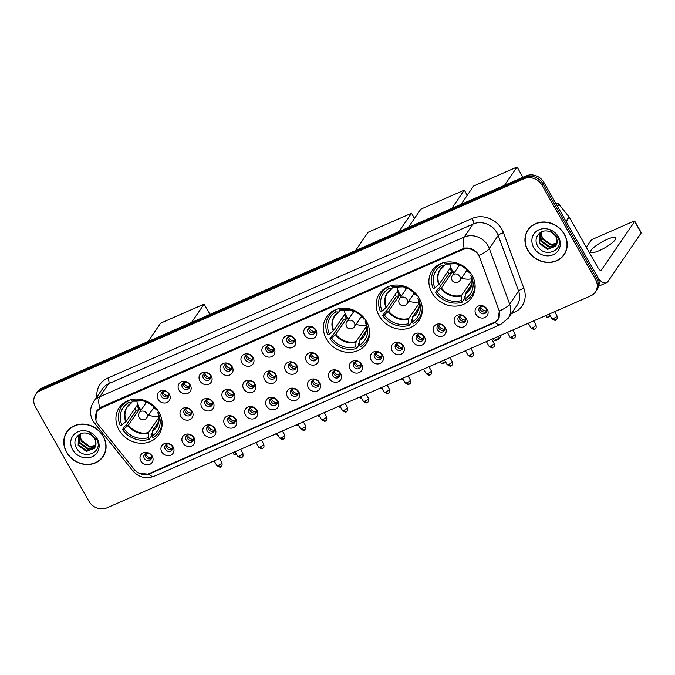<?xml version="1.0" encoding="UTF-8"?>
<svg xmlns="http://www.w3.org/2000/svg" width="675" height="675" viewBox="0 0 675 675"><rect width="100%" height="100%" fill="white"/><g stroke="black" fill="none" stroke-linecap="round" stroke-linejoin="round"><path stroke-width="1.01" d="M326.438 339.036A23.962 21.195 -145.6 0 0 366.255 343.786A23.962 21.195 -145.6 0 0 366.508 321.477A23.962 21.195 -145.6 0 0 326.7 316.727A23.962 21.195 -145.6 0 0 326.438 339.036M379.207 315.917A23.962 21.195 -145.6 0 0 419.023 320.667A23.962 21.195 -145.6 0 0 419.276 298.358A23.962 21.195 -145.6 0 0 379.468 293.608A23.962 21.195 -145.6 0 0 379.207 315.917M431.975 292.798A23.962 21.195 -145.6 0 0 471.791 297.548A23.962 21.195 -145.6 0 0 472.044 275.24A23.962 21.195 -145.6 0 0 432.236 270.489A23.962 21.195 -145.6 0 0 431.975 292.798M119.002 429.924A23.962 21.195 -145.6 0 0 158.811 434.675A23.962 21.195 -145.6 0 0 159.064 412.374A23.962 21.195 -145.6 0 0 119.256 407.624A23.962 21.195 -145.6 0 0 119.002 429.924M173.137 446.951A6.784 5.999 34.4 0 1 170.733 455.186A6.784 5.999 34.4 0 1 161.806 451.921A6.784 5.999 34.4 0 1 164.211 443.694A6.784 5.999 34.4 0 1 173.137 446.951M165.257 449.187A4.067 3.603 -145.6 0 0 172.024 449.997A4.067 3.603 -145.6 0 0 172.066 446.209A4.067 3.603 -145.6 0 0 165.307 445.399A4.067 3.603 -145.6 0 0 165.257 449.187M194.079 437.78A6.784 5.999 34.4 0 1 191.675 446.006A6.784 5.999 34.4 0 1 182.739 442.749A6.784 5.999 34.4 0 1 185.153 434.514A6.784 5.999 34.4 0 1 194.079 437.78M186.199 440.016A4.067 3.603 -145.6 0 0 192.957 440.817A4.067 3.603 -145.6 0 0 193.008 437.029A4.067 3.603 -145.6 0 0 186.241 436.227A4.067 3.603 -145.6 0 0 186.199 440.016M215.021 428.6A6.784 5.999 34.4 0 1 212.617 436.835A6.784 5.999 34.4 0 1 203.681 433.569A6.784 5.999 34.4 0 1 206.094 425.343A6.784 5.999 34.4 0 1 215.021 428.6M207.141 430.836A4.067 3.603 -145.6 0 0 213.899 431.646A4.067 3.603 -145.6 0 0 213.95 427.857A4.067 3.603 -145.6 0 0 207.183 427.047A4.067 3.603 -145.6 0 0 207.141 430.836M235.963 419.428A6.784 5.999 34.4 0 1 233.558 427.655A6.784 5.999 34.4 0 1 224.623 424.398A6.784 5.999 34.4 0 1 227.028 416.171A6.784 5.999 34.4 0 1 235.963 419.428M228.082 421.664A4.067 3.603 -145.6 0 0 234.841 422.466A4.067 3.603 -145.6 0 0 234.883 418.686A4.067 3.603 -145.6 0 0 228.125 417.876A4.067 3.603 -145.6 0 0 228.082 421.664M256.905 410.257A6.784 5.999 34.4 0 1 254.5 418.483A6.784 5.999 34.4 0 1 245.565 415.218A6.784 5.999 34.4 0 1 247.97 406.991A6.784 5.999 34.4 0 1 256.905 410.257M249.024 412.484A4.067 3.603 -145.6 0 0 255.783 413.294A4.067 3.603 -145.6 0 0 255.825 409.506A4.067 3.603 -145.6 0 0 249.067 408.704A4.067 3.603 -145.6 0 0 249.024 412.484M277.847 401.077A6.784 5.999 34.4 0 1 275.442 409.303A6.784 5.999 34.4 0 1 266.507 406.046A6.784 5.999 34.4 0 1 268.912 397.82A6.784 5.999 34.4 0 1 277.847 401.077M269.966 403.312A4.067 3.603 -145.6 0 0 276.725 404.123A4.067 3.603 -145.6 0 0 276.767 400.334A4.067 3.603 -145.6 0 0 270.008 399.524A4.067 3.603 -145.6 0 0 269.966 403.312M298.789 391.905A6.784 5.999 34.4 0 1 296.384 400.132A6.784 5.999 34.4 0 1 287.449 396.875A6.784 5.999 34.4 0 1 289.853 388.64A6.784 5.999 34.4 0 1 298.789 391.905M290.908 394.141A4.067 3.603 -145.6 0 0 297.667 394.942A4.067 3.603 -145.6 0 0 297.709 391.154A4.067 3.603 -145.6 0 0 290.95 390.352A4.067 3.603 -145.6 0 0 290.908 394.141M319.731 382.725A6.784 5.999 34.4 0 1 317.317 390.96A6.784 5.999 34.4 0 1 308.391 387.695A6.784 5.999 34.4 0 1 310.795 379.468A6.784 5.999 34.4 0 1 319.731 382.725M311.85 384.961A4.067 3.603 -145.6 0 0 318.608 385.771A4.067 3.603 -145.6 0 0 318.651 381.983A4.067 3.603 -145.6 0 0 311.892 381.173A4.067 3.603 -145.6 0 0 311.85 384.961M340.673 373.553A6.784 5.999 34.4 0 1 338.259 381.78A6.784 5.999 34.4 0 1 329.332 378.523A6.784 5.999 34.4 0 1 331.737 370.297A6.784 5.999 34.4 0 1 340.673 373.553M332.783 375.789A4.067 3.603 -145.6 0 0 339.55 376.591A4.067 3.603 -145.6 0 0 339.593 372.802A4.067 3.603 -145.6 0 0 332.834 372.001A4.067 3.603 -145.6 0 0 332.783 375.789M361.606 364.373A6.784 5.999 34.4 0 1 359.201 372.608A6.784 5.999 34.4 0 1 350.266 369.343A6.784 5.999 34.4 0 1 352.679 361.117A6.784 5.999 34.4 0 1 361.606 364.373M353.725 366.609A4.067 3.603 -145.6 0 0 360.492 367.419A4.067 3.603 -145.6 0 0 360.534 363.631A4.067 3.603 -145.6 0 0 353.776 362.821A4.067 3.603 -145.6 0 0 353.725 366.609M382.548 355.202A6.784 5.999 34.4 0 1 380.143 363.428A6.784 5.999 34.4 0 1 371.208 360.172A6.784 5.999 34.4 0 1 373.621 351.945A6.784 5.999 34.4 0 1 382.548 355.202M374.667 357.438A4.067 3.603 -145.6 0 0 381.426 358.248A4.067 3.603 -145.6 0 0 381.476 354.459A4.067 3.603 -145.6 0 0 374.709 353.649A4.067 3.603 -145.6 0 0 374.667 357.438M403.49 346.03A6.784 5.999 34.4 0 1 401.085 354.257A6.784 5.999 34.4 0 1 392.15 351A6.784 5.999 34.4 0 1 394.554 342.765A6.784 5.999 34.4 0 1 403.49 346.03M395.609 348.258A4.067 3.603 -145.6 0 0 402.368 349.068A4.067 3.603 -145.6 0 0 402.418 345.279A4.067 3.603 -145.6 0 0 395.651 344.478A4.067 3.603 -145.6 0 0 395.609 348.258M424.432 336.85A6.784 5.999 34.4 0 1 422.027 345.077A6.784 5.999 34.4 0 1 413.092 341.82A6.784 5.999 34.4 0 1 415.496 333.593A6.784 5.999 34.4 0 1 424.432 336.85M416.551 339.086A4.067 3.603 -145.6 0 0 423.309 339.896A4.067 3.603 -145.6 0 0 423.352 336.108A4.067 3.603 -145.6 0 0 416.593 335.298A4.067 3.603 -145.6 0 0 416.551 339.086M445.373 327.679A6.784 5.999 34.4 0 1 442.969 335.905A6.784 5.999 34.4 0 1 434.033 332.648A6.784 5.999 34.4 0 1 436.438 324.413A6.784 5.999 34.4 0 1 445.373 327.679M437.493 329.915A4.067 3.603 -145.6 0 0 444.251 330.716A4.067 3.603 -145.6 0 0 444.293 326.928A4.067 3.603 -145.6 0 0 437.535 326.126A4.067 3.603 -145.6 0 0 437.493 329.915M466.315 318.499A6.784 5.999 34.4 0 1 463.911 326.734A6.784 5.999 34.4 0 1 454.975 323.468A6.784 5.999 34.4 0 1 457.38 315.242A6.784 5.999 34.4 0 1 466.315 318.499M458.435 320.735A4.067 3.603 -145.6 0 0 465.193 321.545A4.067 3.603 -145.6 0 0 465.235 317.756A4.067 3.603 -145.6 0 0 458.477 316.946A4.067 3.603 -145.6 0 0 458.435 320.735M487.257 309.327A6.784 5.999 34.4 0 1 484.852 317.554A6.784 5.999 34.4 0 1 475.917 314.297A6.784 5.999 34.4 0 1 478.322 306.07A6.784 5.999 34.4 0 1 487.257 309.327M479.377 311.563A4.067 3.603 -145.6 0 0 486.135 312.365A4.067 3.603 -145.6 0 0 486.177 308.576A4.067 3.603 -145.6 0 0 479.419 307.775A4.067 3.603 -145.6 0 0 479.377 311.563M152.204 456.131A6.784 5.999 34.4 0 1 149.791 464.358A6.784 5.999 34.4 0 1 140.864 461.101A6.784 5.999 34.4 0 1 143.269 452.866A6.784 5.999 34.4 0 1 152.204 456.131M144.323 458.367A4.067 3.603 -145.6 0 0 151.082 459.169A4.067 3.603 -145.6 0 0 151.124 455.38A4.067 3.603 -145.6 0 0 144.366 454.579A4.067 3.603 -145.6 0 0 144.323 458.367M192.198 411.438A6.784 5.999 34.4 0 1 189.793 419.664A6.784 5.999 34.4 0 1 180.858 416.407A6.784 5.999 34.4 0 1 183.262 408.181A6.784 5.999 34.4 0 1 192.198 411.438M184.317 413.674A4.067 3.603 -145.6 0 0 191.076 414.484A4.067 3.603 -145.6 0 0 191.118 410.695A4.067 3.603 -145.6 0 0 184.359 409.885A4.067 3.603 -145.6 0 0 184.317 413.674M213.14 402.266A6.784 5.999 34.4 0 1 210.727 410.493A6.784 5.999 34.4 0 1 201.8 407.236A6.784 5.999 34.4 0 1 204.204 399.001A6.784 5.999 34.4 0 1 213.14 402.266M205.259 404.494A4.067 3.603 -145.6 0 0 212.018 405.304A4.067 3.603 -145.6 0 0 212.06 401.515A4.067 3.603 -145.6 0 0 205.301 400.714A4.067 3.603 -145.6 0 0 205.259 404.494M234.082 393.086A6.784 5.999 34.4 0 1 231.668 401.321A6.784 5.999 34.4 0 1 222.742 398.056A6.784 5.999 34.4 0 1 225.146 389.829A6.784 5.999 34.4 0 1 234.082 393.086M226.192 395.322A4.067 3.603 -145.6 0 0 232.959 396.132A4.067 3.603 -145.6 0 0 233.002 392.344A4.067 3.603 -145.6 0 0 226.243 391.534A4.067 3.603 -145.6 0 0 226.192 395.322M255.015 383.915A6.784 5.999 34.4 0 1 252.61 392.141A6.784 5.999 34.4 0 1 243.675 388.884A6.784 5.999 34.4 0 1 246.088 380.649A6.784 5.999 34.4 0 1 255.015 383.915M247.134 386.151A4.067 3.603 -145.6 0 0 253.901 386.952A4.067 3.603 -145.6 0 0 253.943 383.164A4.067 3.603 -145.6 0 0 247.177 382.362A4.067 3.603 -145.6 0 0 247.134 386.151M275.957 374.735A6.784 5.999 34.4 0 1 273.552 382.97A6.784 5.999 34.4 0 1 264.617 379.704A6.784 5.999 34.4 0 1 267.03 371.478A6.784 5.999 34.4 0 1 275.957 374.735M268.076 376.971A4.067 3.603 -145.6 0 0 274.835 377.781A4.067 3.603 -145.6 0 0 274.885 373.992A4.067 3.603 -145.6 0 0 268.118 373.182A4.067 3.603 -145.6 0 0 268.076 376.971M296.899 365.563A6.784 5.999 34.4 0 1 294.494 373.79A6.784 5.999 34.4 0 1 285.559 370.533A6.784 5.999 34.4 0 1 287.963 362.306A6.784 5.999 34.4 0 1 296.899 365.563M289.018 367.799A4.067 3.603 -145.6 0 0 295.777 368.601A4.067 3.603 -145.6 0 0 295.819 364.812A4.067 3.603 -145.6 0 0 289.06 364.011A4.067 3.603 -145.6 0 0 289.018 367.799M317.841 356.392A6.784 5.999 34.4 0 1 315.436 364.618A6.784 5.999 34.4 0 1 306.501 361.353A6.784 5.999 34.4 0 1 308.905 353.126A6.784 5.999 34.4 0 1 317.841 356.392M309.96 358.619A4.067 3.603 -145.6 0 0 316.718 359.429A4.067 3.603 -145.6 0 0 316.761 355.641A4.067 3.603 -145.6 0 0 310.002 354.831A4.067 3.603 -145.6 0 0 309.96 358.619M169.366 394.276A6.784 5.999 34.4 0 1 166.961 402.502A6.784 5.999 34.4 0 1 158.026 399.246A6.784 5.999 34.4 0 1 160.431 391.011A6.784 5.999 34.4 0 1 169.366 394.276M161.485 396.512A4.067 3.603 -145.6 0 0 168.244 397.313A4.067 3.603 -145.6 0 0 168.294 393.525A4.067 3.603 -145.6 0 0 161.528 392.723A4.067 3.603 -145.6 0 0 161.485 396.512M190.308 385.096A6.784 5.999 34.4 0 1 187.903 393.331A6.784 5.999 34.4 0 1 178.968 390.066A6.784 5.999 34.4 0 1 181.373 381.839A6.784 5.999 34.4 0 1 190.308 385.096M182.427 387.332A4.067 3.603 -145.6 0 0 189.186 388.142A4.067 3.603 -145.6 0 0 189.228 384.353A4.067 3.603 -145.6 0 0 182.469 383.543A4.067 3.603 -145.6 0 0 182.427 387.332M211.25 375.924A6.784 5.999 34.4 0 1 208.845 384.151A6.784 5.999 34.4 0 1 199.91 380.894A6.784 5.999 34.4 0 1 202.314 372.659A6.784 5.999 34.4 0 1 211.25 375.924M203.369 378.16A4.067 3.603 -145.6 0 0 210.127 378.962A4.067 3.603 -145.6 0 0 210.17 375.173A4.067 3.603 -145.6 0 0 203.411 374.372A4.067 3.603 -145.6 0 0 203.369 378.16M232.192 366.744A6.784 5.999 34.4 0 1 229.787 374.979A6.784 5.999 34.4 0 1 220.852 371.714A6.784 5.999 34.4 0 1 223.256 363.488A6.784 5.999 34.4 0 1 232.192 366.744M224.311 368.98A4.067 3.603 -145.6 0 0 231.069 369.79A4.067 3.603 -145.6 0 0 231.112 366.002A4.067 3.603 -145.6 0 0 224.353 365.192A4.067 3.603 -145.6 0 0 224.311 368.98M253.133 357.573A6.784 5.999 34.4 0 1 250.729 365.799A6.784 5.999 34.4 0 1 241.793 362.543A6.784 5.999 34.4 0 1 244.198 354.316A6.784 5.999 34.4 0 1 253.133 357.573M245.253 359.809A4.067 3.603 -145.6 0 0 252.011 360.61A4.067 3.603 -145.6 0 0 252.053 356.83A4.067 3.603 -145.6 0 0 245.295 356.02A4.067 3.603 -145.6 0 0 245.253 359.809M274.075 348.401A6.784 5.999 34.4 0 1 271.662 356.628A6.784 5.999 34.4 0 1 262.735 353.363A6.784 5.999 34.4 0 1 265.14 345.136A6.784 5.999 34.4 0 1 274.075 348.401M266.195 350.629A4.067 3.603 -145.6 0 0 272.953 351.439A4.067 3.603 -145.6 0 0 272.995 347.65A4.067 3.603 -145.6 0 0 266.237 346.84A4.067 3.603 -145.6 0 0 266.195 350.629M295.017 339.221A6.784 5.999 34.4 0 1 292.604 347.448A6.784 5.999 34.4 0 1 283.677 344.191A6.784 5.999 34.4 0 1 286.082 335.964A6.784 5.999 34.4 0 1 295.017 339.221M287.128 341.457A4.067 3.603 -145.6 0 0 293.895 342.267A4.067 3.603 -145.6 0 0 293.937 338.479A4.067 3.603 -145.6 0 0 287.179 337.669A4.067 3.603 -145.6 0 0 287.128 341.457M315.951 330.05A6.784 5.999 34.4 0 1 313.546 338.276A6.784 5.999 34.4 0 1 304.611 335.019A6.784 5.999 34.4 0 1 307.024 326.784A6.784 5.999 34.4 0 1 315.951 330.05M308.07 332.286A4.067 3.603 -145.6 0 0 314.837 333.087A4.067 3.603 -145.6 0 0 314.879 329.299A4.067 3.603 -145.6 0 0 308.121 328.497A4.067 3.603 -145.6 0 0 308.07 332.286M172.471 449.027A4.067 3.603 34.4 0 1 166.447 447.449A4.067 3.603 34.4 0 1 166.05 444.631M193.413 439.847A4.067 3.603 34.4 0 1 187.388 438.269A4.067 3.603 34.4 0 1 186.983 435.459M214.346 430.675A4.067 3.603 34.4 0 1 208.33 429.098A4.067 3.603 34.4 0 1 207.925 426.279M235.288 421.495A4.067 3.603 34.4 0 1 229.272 419.926A4.067 3.603 34.4 0 1 228.867 417.108M256.23 412.324A4.067 3.603 34.4 0 1 250.214 410.746A4.067 3.603 34.4 0 1 249.809 407.928M277.172 403.152A4.067 3.603 34.4 0 1 271.156 401.574A4.067 3.603 34.4 0 1 270.751 398.756M298.114 393.972A4.067 3.603 34.4 0 1 292.098 392.394A4.067 3.603 34.4 0 1 291.693 389.585M319.056 384.801A4.067 3.603 34.4 0 1 313.04 383.223A4.067 3.603 34.4 0 1 312.635 380.405M339.998 375.621A4.067 3.603 34.4 0 1 333.982 374.043A4.067 3.603 34.4 0 1 333.577 371.233M360.939 366.449A4.067 3.603 34.4 0 1 354.915 364.871A4.067 3.603 34.4 0 1 354.518 362.053M381.881 357.269A4.067 3.603 34.4 0 1 375.857 355.7A4.067 3.603 34.4 0 1 375.452 352.882M402.815 348.098A4.067 3.603 34.4 0 1 396.799 346.52A4.067 3.603 34.4 0 1 396.394 343.702M423.757 338.926A4.067 3.603 34.4 0 1 417.741 337.348A4.067 3.603 34.4 0 1 417.336 334.53M444.698 329.746A4.067 3.603 34.4 0 1 438.682 328.168A4.067 3.603 34.4 0 1 438.278 325.358M465.64 320.574A4.067 3.603 34.4 0 1 459.624 318.997A4.067 3.603 34.4 0 1 459.219 316.178M486.582 311.394A4.067 3.603 34.4 0 1 480.566 309.825A4.067 3.603 34.4 0 1 480.161 307.007M151.529 458.198A4.067 3.603 34.4 0 1 145.513 456.621A4.067 3.603 34.4 0 1 145.108 453.803M191.523 413.505A4.067 3.603 34.4 0 1 185.507 411.936A4.067 3.603 34.4 0 1 185.102 409.118M212.465 404.333A4.067 3.603 34.4 0 1 206.449 402.756A4.067 3.603 34.4 0 1 206.044 399.938M233.407 395.162A4.067 3.603 34.4 0 1 227.391 393.584A4.067 3.603 34.4 0 1 226.986 390.766M254.348 385.982A4.067 3.603 34.4 0 1 248.324 384.404A4.067 3.603 34.4 0 1 247.919 381.594M275.282 376.81A4.067 3.603 34.4 0 1 269.266 375.233A4.067 3.603 34.4 0 1 268.861 372.414M296.224 367.63A4.067 3.603 34.4 0 1 290.208 366.061A4.067 3.603 34.4 0 1 289.803 363.243M317.166 358.459A4.067 3.603 34.4 0 1 311.15 356.881A4.067 3.603 34.4 0 1 310.745 354.063M168.691 396.343A4.067 3.603 34.4 0 1 162.675 394.765A4.067 3.603 34.4 0 1 162.27 391.947M189.633 387.172A4.067 3.603 34.4 0 1 183.617 385.594A4.067 3.603 34.4 0 1 183.212 382.776M210.575 377.992A4.067 3.603 34.4 0 1 204.559 376.414A4.067 3.603 34.4 0 1 204.154 373.604M231.517 368.82A4.067 3.603 34.4 0 1 225.501 367.242A4.067 3.603 34.4 0 1 225.096 364.424M252.458 359.64A4.067 3.603 34.4 0 1 246.442 358.071A4.067 3.603 34.4 0 1 246.038 355.252M273.4 350.468A4.067 3.603 34.4 0 1 267.384 348.891A4.067 3.603 34.4 0 1 266.979 346.073M294.342 341.288A4.067 3.603 34.4 0 1 288.326 339.719A4.067 3.603 34.4 0 1 287.921 336.901M315.284 332.117A4.067 3.603 34.4 0 1 309.26 330.539A4.067 3.603 34.4 0 1 308.863 327.721M98.17 424.507A12.209 10.8 34.4 0 1 96.997 422.778A12.209 10.8 34.4 0 1 97.133 411.413A12.209 10.8 34.4 0 1 101.334 407.962L462.696 249.632A12.209 10.8 34.4 0 1 479.638 257.369L498.8 309.715A12.209 10.8 34.4 0 1 497.804 319.216A12.209 10.8 34.4 0 1 493.611 322.658L149.175 473.572A12.209 10.8 34.4 0 1 134.266 469.437L98.17 424.507M66.597 452.334A21.929 19.398 -145.6 0 0 103.03 456.68A21.929 19.398 -145.6 0 0 103.267 436.269A21.929 19.398 -145.6 0 0 66.833 431.916A21.929 19.398 -145.6 0 0 66.597 452.334M101.976 457.709A21.929 19.398 -145.6 0 0 103.486 455.971M527.757 250.282A21.929 19.398 -145.6 0 0 564.182 254.627A21.929 19.398 -145.6 0 0 564.418 234.217A21.929 19.398 -145.6 0 0 527.985 229.863A21.929 19.398 -145.6 0 0 527.757 250.282M563.127 255.656A21.929 19.398 -145.6 0 0 564.646 253.918M95.875 420.12L96.922 410.67L101.233 407.05L464.147 248.214C469.589 247.32 474.196 249.193 477.968 253.834L478.904 255.327A15.82 4.632 -20.1 0 0 489.299 248.527L509.676 304.163A18.082 15.998 34.4 0 1 508.199 318.237L517.126 305.184A18.082 15.998 -145.6 0 0 518.602 291.111L498.226 235.474A18.082 15.998 -145.6 0 0 496.943 232.706A18.082 15.998 -145.6 0 0 473.124 224.016L108.734 383.67A18.082 15.998 -145.6 0 0 102.516 388.783L93.589 401.827A18.082 15.998 34.4 0 1 99.807 396.723A15.82 6.463 66.3 0 0 99.765 407.869M96.609 412.265L97.554 409.843M595.384 292.039L597.282 289.254A13.559 11.998 -145.6 0 0 597.434 276.632L543.915 182.419L542.962 183.811A13.559 11.998 -145.6 0 0 525.091 177.289L41.259 389.281A13.559 11.998 -145.6 0 0 36.593 393.112A13.559 11.998 -145.6 0 1 41.259 389.281L525.091 177.289A13.559 11.998 -145.6 0 1 542.962 183.811L596.481 278.024L542.962 183.811L542.008 185.203A13.559 11.998 -145.6 0 0 524.138 178.681L40.306 390.673A13.559 11.998 -145.6 0 0 35.64 394.504A13.559 11.998 -145.6 0 0 35.497 407.126L89.016 501.339A13.559 11.998 -145.6 0 0 106.878 507.862L590.709 295.869A13.559 11.998 -145.6 0 0 595.384 292.039A13.559 11.998 -145.6 0 0 595.527 279.416L542.008 185.203M596.329 290.647A13.559 11.998 -145.6 0 0 596.481 278.024A13.559 11.998 -145.6 0 1 596.329 290.647M96.93 396.942A22.604 19.997 34.4 0 1 107.755 378.101L472.137 218.447A22.604 19.997 34.4 0 1 501.922 229.314A22.604 19.997 34.4 0 1 503.516 232.765L523.893 288.411A4.522 1.325 159.9 0 0 518.602 291.111L509.676 304.163A15.82 4.632 -20.1 0 1 499.331 310.947L498.074 319.672L493.965 322.988L149.926 473.723L148.694 474.196L139.303 473.327M528.483 229.179A21.929 19.398 -145.6 0 0 527.411 231.221M67.331 431.232A21.929 19.398 -145.6 0 0 66.26 433.274M543.915 182.419A13.559 11.998 -145.6 0 0 526.044 175.897L42.213 387.889A13.559 11.998 -145.6 0 0 37.547 391.719L35.64 394.504M68.842 429.494A21.701 19.195 -145.6 0 0 67.972 430.658L67.019 432.051A21.701 19.195 -145.6 0 0 66.791 452.25A21.701 19.195 -145.6 0 0 102.845 456.553A21.701 19.195 -145.6 0 0 103.072 436.345A21.701 19.195 -145.6 0 0 67.019 432.051M95.74 445.702L89.471 447.019L81.194 441.02L80.283 433.983M95.808 445.348L89.843 446.462L81.565 440.471L80.662 438.067A10.218 9.037 -145.6 0 1 80.477 433.89M95.293 447.027L87.953 449.229L79.675 443.23L79.372 434.514M95.428 446.707L88.332 448.673L80.055 442.682L79.574 434.354M95.825 445.247A10.218 9.037 -145.6 0 0 94.669 438.818A10.218 9.037 -145.6 0 0 88.003 433.569C79.481 430.473 71.871 439.653 76.132 447.289C82.595 461.32 104.017 452.528 96.795 439.526L89.404 432.616L95.538 438.843L95.825 445.247L94.643 448.2L86.442 451.44L78.165 445.441L78.435 435.712L79.456 434.422M94.829 447.922L86.822 450.883L78.545 444.892L78.73 435.282M72.613 449.693A14.74 13.036 -145.6 0 0 92.028 456.781A14.74 13.036 -145.6 0 0 97.259 438.902A14.74 13.036 -145.6 0 0 77.844 431.814A14.74 13.036 -145.6 0 0 72.613 449.693M102.845 456.553L103.798 455.161A21.701 19.195 -145.6 0 0 104.558 453.929M529.993 227.441A21.701 19.195 -145.6 0 0 529.124 228.606L528.179 229.998A21.701 19.195 -145.6 0 0 527.943 250.197A21.701 19.195 -145.6 0 0 563.996 254.5A21.701 19.195 -145.6 0 0 564.233 234.293A21.701 19.195 -145.6 0 0 528.179 229.998M556.892 243.65L550.623 244.966L542.346 238.975L541.434 231.93M556.968 243.295L551.002 244.409L542.725 238.418L541.814 236.014A10.218 9.037 -145.6 0 1 541.628 231.837M556.453 244.974L549.112 247.177L540.835 241.177L540.532 232.462M556.58 244.654L549.484 246.62L541.207 240.629L540.726 232.301M556.985 243.194A10.218 9.037 -145.6 0 0 555.82 236.765A10.218 9.037 -145.6 0 0 549.155 231.517C540.633 228.42 533.022 237.6 537.283 245.236C543.746 259.267 565.169 250.476 557.947 237.482L550.555 230.563L556.689 236.79L556.985 243.194L555.795 246.147L547.594 249.387L539.317 243.388L539.587 233.66L540.616 232.369M555.981 245.869L547.973 248.83L539.696 242.84L539.882 233.229M533.765 247.649A14.74 13.036 -145.6 0 0 553.179 254.728A14.74 13.036 -145.6 0 0 558.411 236.849A14.74 13.036 -145.6 0 0 538.996 229.762A14.74 13.036 -145.6 0 0 533.765 247.649M563.996 254.5L564.95 253.108A21.701 19.195 -145.6 0 0 565.717 251.876M161.671 428.068A22.604 19.997 -145.6 0 1 161.257 428.692L158.878 432.169A22.604 19.997 -145.6 0 1 152.938 437.636L152.018 436.016A20.706 18.318 -145.6 0 0 158.515 413.783L157.748 412.518L158.439 411.328M158.836 421.386L152.39 430.81L152.018 436.016M152.153 433.139L150.989 434.843L151.537 435.805L149.158 439.29A22.604 19.997 -145.6 0 1 122.504 429.562L124.099 428.861A20.706 18.318 -145.6 0 0 148.238 437.67L148.61 432.472L158.979 417.31M124.377 402.562A22.604 19.997 -145.6 0 0 123.947 403.169L121.568 406.645A22.604 19.997 -145.6 0 1 127.508 401.186L128.427 402.798A20.706 18.318 -145.6 0 0 121.93 425.031L126.259 421.276L137.059 405.489A17.719 15.677 -145.6 0 0 138.021 407.455A17.719 15.677 -145.6 0 0 139.236 409.312L128.427 425.107L124.099 428.861M122.504 429.562L124.883 426.085L125.837 425.663L136.072 410.695A21.473 18.993 34.4 0 1 134.89 408.831A21.473 18.993 34.4 0 1 134.831 408.738M158.878 432.169A22.604 19.997 -145.6 0 0 162.025 421.402M157.216 409.573L156.347 409.953A20.706 18.318 -145.6 0 0 141.396 400.579A20.706 18.318 -145.6 0 0 132.207 401.144L131.33 399.592M158.515 413.783L159.578 413.319M148.238 437.67L149.158 439.29M132.207 401.144L135.118 401.22A17.93 15.863 -145.6 0 1 142.121 400.714M152.238 431.359A17.93 15.863 -145.6 0 0 157.748 412.518L157.823 412.231M121.568 406.645A22.604 19.997 -145.6 0 0 120.327 425.731L121.93 425.031M127.508 401.186L127.837 400.705M132.739 401.161L131.338 402.874L128.427 402.798M131.693 402.688L131.338 402.874A17.93 15.863 -145.6 0 0 125.828 421.723M136.072 410.695L139.236 409.312M158.76 415.851A17.002 15.036 34.4 0 1 148.627 415.125M141.168 410.02A17.002 15.036 34.4 0 1 138.864 406.839A17.002 15.036 34.4 0 1 136.814 400.84M144.998 401.498A8.589 7.602 -145.6 0 0 145.699 403.397M153.166 408.502A8.589 7.602 -145.6 0 0 155.182 408.459M148.087 341.499L160.625 323.165L204.095 304.121L209.933 314.398M204.095 304.121L191.548 322.456M232.951 452.621L233.989 454.461L236.14 453.516M233.989 454.461L236.461 454.089M240.874 449.803L240.578 449.28M369.107 337.179A22.604 19.997 -145.6 0 1 368.702 337.795L366.323 341.28A22.604 19.997 -145.6 0 1 360.382 346.739L359.463 345.127A20.706 18.318 -145.6 0 0 365.96 322.895L365.192 321.629L365.884 320.439M366.28 330.497L359.834 339.922L359.463 345.127M359.598 342.25L358.433 343.955L358.982 344.917L356.602 348.401A22.604 19.997 -145.6 0 1 329.948 338.673L331.543 337.973A20.706 18.318 -145.6 0 0 355.683 346.781L356.054 341.575L366.424 326.422M331.822 311.673A22.604 19.997 -145.6 0 0 331.391 312.272L329.012 315.757A22.604 19.997 -145.6 0 1 334.952 310.289L335.872 311.909A20.706 18.318 -145.6 0 0 329.366 334.142L333.695 330.387L344.503 314.592A17.719 15.677 -145.6 0 0 345.465 316.567A17.719 15.677 -145.6 0 0 346.68 318.423L335.872 334.218L331.543 337.973M329.948 338.673L332.328 335.188L333.281 334.775L343.516 319.807A21.473 18.993 34.4 0 1 342.326 317.933A21.473 18.993 34.4 0 1 342.276 317.841M366.323 341.28A22.604 19.997 -145.6 0 0 369.47 330.514M364.66 318.676L363.791 319.064A20.706 18.318 -145.6 0 0 348.84 309.69A20.706 18.318 -145.6 0 0 339.652 310.255L338.774 308.703M365.96 322.895L367.023 322.431M355.683 346.781L356.602 348.401M339.652 310.255L342.562 310.331A17.93 15.863 -145.6 0 1 349.566 309.825M359.682 340.47A17.93 15.863 -145.6 0 0 365.192 321.629L365.268 321.334M329.012 315.757A22.604 19.997 -145.6 0 0 327.772 334.842L329.366 334.142M334.952 310.289L335.281 309.817M340.183 310.264L338.782 311.985L335.872 311.909M339.137 311.799L338.782 311.985A17.93 15.863 -145.6 0 0 333.273 330.834M343.516 319.807L346.68 318.423M366.204 324.962A17.002 15.036 34.4 0 1 356.071 324.236M348.604 319.132A17.002 15.036 34.4 0 1 346.309 315.951A17.002 15.036 34.4 0 1 344.258 309.952M352.443 310.601A8.589 7.602 -145.6 0 0 353.143 312.5M360.61 317.604A8.589 7.602 -145.6 0 0 362.627 317.571M355.523 250.611L368.069 232.276L411.539 213.232L414.492 218.43M411.539 213.232L398.993 231.567M440.387 361.733L441.433 363.563L445.542 361.766M441.433 363.563L442.859 363.656L445.871 362.332M421.875 314.052A22.604 19.997 -145.6 0 1 421.47 314.677L419.091 318.161A22.604 19.997 -145.6 0 1 413.151 323.62L412.231 322.009A20.706 18.318 -145.6 0 0 418.728 299.776L417.96 298.51L418.652 297.321M419.048 307.37L412.602 316.803L412.231 322.009M412.366 319.132L411.202 320.836L411.75 321.798L409.371 325.274A22.604 19.997 -145.6 0 1 382.717 315.554L384.311 314.854A20.706 18.318 -145.6 0 0 408.451 323.663L408.822 318.457L419.192 303.303M384.59 288.554A22.604 19.997 -145.6 0 0 384.159 289.153L381.78 292.638A22.604 19.997 -145.6 0 1 387.72 287.17L388.64 288.79A20.706 18.318 -145.6 0 0 382.134 311.023L386.463 307.268L397.271 291.473A17.719 15.677 -145.6 0 0 398.233 293.439A17.719 15.677 -145.6 0 0 399.448 295.304L388.64 311.099L384.311 314.854M382.717 315.554L385.096 312.069L386.049 311.656L396.284 296.688A21.473 18.993 34.4 0 1 395.094 294.815A21.473 18.993 34.4 0 1 395.044 294.722M419.091 318.161A22.604 19.997 -145.6 0 0 422.238 307.387M417.428 295.557L416.559 295.945A20.706 18.318 -145.6 0 0 401.608 286.571A20.706 18.318 -145.6 0 0 392.42 287.137L391.542 285.584M418.728 299.776L419.791 299.312M408.451 323.663L409.371 325.274M392.42 287.137L395.331 287.212A17.93 15.863 -145.6 0 1 402.334 286.706M412.45 317.351A17.93 15.863 -145.6 0 0 417.96 298.51L418.036 298.215M381.78 292.638A22.604 19.997 -145.6 0 0 380.54 311.723L382.134 311.023M387.72 287.17L388.049 286.698M392.951 287.145L391.551 288.866L388.64 288.79M391.905 288.681L391.551 288.866A17.93 15.863 -145.6 0 0 386.041 307.716M396.284 296.688L399.448 295.304M418.973 301.843A17.002 15.036 34.4 0 1 408.839 301.118M401.372 296.013A17.002 15.036 34.4 0 1 399.077 292.832A17.002 15.036 34.4 0 1 397.027 286.824M405.211 287.483A8.589 7.602 -145.6 0 0 405.911 289.381M413.378 294.486A8.589 7.602 -145.6 0 0 415.395 294.452M408.291 227.492L420.837 209.157L464.307 190.114L467.26 195.311M464.307 190.114L451.761 208.44M493.155 338.614L494.201 340.445L499.492 338.124L498.454 336.293M494.201 340.445L495.627 340.529L499.407 338.875L501.086 335.796L500.791 335.273M499.407 338.875L501.086 335.796M474.643 290.933A22.604 19.997 -145.6 0 1 474.238 291.558L471.859 295.043A22.604 19.997 -145.6 0 1 465.919 300.502L464.999 298.882A20.706 18.318 -145.6 0 0 471.496 276.649L470.728 275.383L471.42 274.193M471.817 284.251L465.37 293.684L464.999 298.882M465.134 296.013L463.97 297.717L464.518 298.679L462.139 302.155A22.604 19.997 -145.6 0 1 435.485 292.435L437.079 291.735A20.706 18.318 -145.6 0 0 461.219 300.544L461.59 295.338L471.96 280.176M437.358 265.427A22.604 19.997 -145.6 0 0 436.928 266.034L434.548 269.519A22.604 19.997 -145.6 0 1 440.488 264.052L441.408 265.672A20.706 18.318 -145.6 0 0 434.903 287.904L439.231 284.15L450.039 268.355A17.719 15.677 -145.6 0 0 451.001 270.321A17.719 15.677 -145.6 0 0 452.208 272.185L441.408 287.972L437.079 291.735M435.485 292.435L437.864 288.951L438.818 288.537L449.052 273.569A21.473 18.993 34.4 0 1 447.862 271.696A21.473 18.993 34.4 0 1 447.812 271.603M471.859 295.043A22.604 19.997 -145.6 0 0 475.006 284.268M470.197 272.438L469.319 272.827A20.706 18.318 -145.6 0 0 454.376 263.452A20.706 18.318 -145.6 0 0 445.188 264.018L444.31 262.465M471.496 276.649L472.559 276.185M461.219 300.544L462.139 302.155M445.188 264.018L448.099 264.094A17.93 15.863 -145.6 0 1 455.102 263.587M465.218 294.233A17.93 15.863 -145.6 0 0 470.728 275.383L470.804 275.096M434.548 269.519A22.604 19.997 -145.6 0 0 433.308 288.605L434.903 287.904M440.488 264.052L440.817 263.579M445.719 264.026L444.319 265.748L441.408 265.672M444.673 265.562L444.319 265.748A17.93 15.863 -145.6 0 0 438.809 284.588M449.052 273.569L452.208 272.185M471.741 278.724A17.002 15.036 34.4 0 1 461.607 277.999M454.14 272.894A17.002 15.036 34.4 0 1 451.845 269.713A17.002 15.036 34.4 0 1 449.795 263.706M457.979 264.364A8.589 7.602 -145.6 0 0 458.679 266.262M466.147 271.367A8.589 7.602 -145.6 0 0 468.163 271.333M461.059 204.373L473.605 186.038L517.075 166.987L522.914 177.272M517.075 166.987L504.529 185.321M545.923 315.495L546.969 317.326L550.252 315.892M546.969 317.326L550.572 316.457M162.818 391.627A4.97 4.396 -145.6 0 0 163.35 393.01A4.97 4.396 -145.6 0 0 168.674 395.736L168.809 395.542M183.752 382.447A4.97 4.396 -145.6 0 0 184.292 383.839A4.97 4.396 -145.6 0 0 189.616 386.564L189.751 386.362M204.694 373.275A4.97 4.396 -145.6 0 0 205.234 374.659A4.97 4.396 -145.6 0 0 210.558 377.392L210.693 377.19M225.636 364.095A4.97 4.396 -145.6 0 0 226.176 365.487A4.97 4.396 -145.6 0 0 231.5 368.212L231.635 368.01M246.578 354.923A4.97 4.396 -145.6 0 0 247.109 356.307A4.97 4.396 -145.6 0 0 252.442 359.041L252.577 358.838M267.519 345.752A4.97 4.396 -145.6 0 0 268.051 347.136A4.97 4.396 -145.6 0 0 273.383 349.861L273.518 349.667M288.461 336.572A4.97 4.396 -145.6 0 0 288.993 337.956A4.97 4.396 -145.6 0 0 294.325 340.689L294.46 340.487M309.403 327.4A4.97 4.396 -145.6 0 0 309.935 328.784A4.97 4.396 -145.6 0 0 315.259 331.509L315.402 331.315M185.642 408.788A4.97 4.396 -145.6 0 0 186.173 410.172A4.97 4.396 -145.6 0 0 191.506 412.906L191.641 412.703M206.584 399.617A4.97 4.396 -145.6 0 0 207.115 401.001A4.97 4.396 -145.6 0 0 212.448 403.726L212.583 403.532M227.526 390.437A4.97 4.396 -145.6 0 0 228.057 391.829A4.97 4.396 -145.6 0 0 233.381 394.554L233.525 394.352M248.468 381.265A4.97 4.396 -145.6 0 0 248.999 382.649A4.97 4.396 -145.6 0 0 254.323 385.374L254.467 385.18M269.409 372.085A4.97 4.396 -145.6 0 0 269.941 373.477A4.97 4.396 -145.6 0 0 275.265 376.203L275.4 376M290.343 362.914A4.97 4.396 -145.6 0 0 290.883 364.298A4.97 4.396 -145.6 0 0 296.207 367.031L296.342 366.829M311.285 353.742A4.97 4.396 -145.6 0 0 311.825 355.126A4.97 4.396 -145.6 0 0 317.149 357.851L317.284 357.657M145.648 453.482A4.97 4.396 -145.6 0 0 146.18 454.866A4.97 4.396 -145.6 0 0 151.512 457.591L151.647 457.397M606.985 239.439A14.47 3.257 -29.6 0 0 590.6 252.155A14.47 3.257 -29.6 0 0 599.366 250.577A14.47 3.257 -29.6 0 0 615.752 237.862A14.47 3.257 -29.6 0 0 606.985 239.439M598.388 278.691A18.082 7.383 66.3 0 0 606.521 282.732A18.082 7.383 66.3 0 0 607.964 281.492L641.174 232.934L634.652 221.442L601.433 270A4.522 1.848 -113.7 0 1 601.071 270.312A4.522 1.848 -113.7 0 1 598.067 267.907L569.227 217.139L566.173 221.611M634.652 221.442A2.261 0.506 -29.6 0 0 634.719 221.155L641.25 232.647A2.261 0.506 150.4 0 1 641.174 232.934M634.719 221.155A2.261 0.506 -29.6 0 0 633.352 221.4L593.283 238.958A2.261 0.506 -29.6 0 0 590.802 240.654L586.313 247.219M556.183 203.521A2.261 2 34.4 0 1 558.942 204.289L569.008 216.827A2.261 2 34.4 0 1 569.227 217.139M166.59 444.302A4.97 4.396 -145.6 0 0 167.122 445.694A4.97 4.396 -145.6 0 0 172.446 448.419L172.589 448.217M187.532 435.13A4.97 4.396 -145.6 0 0 188.063 436.514A4.97 4.396 -145.6 0 0 193.387 439.248L193.531 439.045M208.474 425.95A4.97 4.396 -145.6 0 0 209.005 427.343A4.97 4.396 -145.6 0 0 214.329 430.068L214.464 429.865M229.407 416.779A4.97 4.396 -145.6 0 0 229.947 418.163A4.97 4.396 -145.6 0 0 235.271 420.896L235.406 420.694M250.349 407.607A4.97 4.396 -145.6 0 0 250.889 408.991A4.97 4.396 -145.6 0 0 256.213 411.716L256.348 411.522M271.291 398.427A4.97 4.396 -145.6 0 0 271.831 399.819A4.97 4.396 -145.6 0 0 277.155 402.545L277.29 402.342M292.233 389.256A4.97 4.396 -145.6 0 0 292.764 390.639A4.97 4.396 -145.6 0 0 298.097 393.365L298.232 393.171M313.175 380.076A4.97 4.396 -145.6 0 0 313.706 381.468A4.97 4.396 -145.6 0 0 319.039 384.193L319.174 383.991M334.117 370.904A4.97 4.396 -145.6 0 0 334.648 372.288A4.97 4.396 -145.6 0 0 339.981 375.022L340.116 374.819M355.058 361.733A4.97 4.396 -145.6 0 0 355.59 363.116A4.97 4.396 -145.6 0 0 360.914 365.842L361.058 365.639M376 352.552A4.97 4.396 -145.6 0 0 376.532 353.936A4.97 4.396 -145.6 0 0 381.856 356.67L381.991 356.468M396.942 343.381A4.97 4.396 -145.6 0 0 397.474 344.765A4.97 4.396 -145.6 0 0 402.798 347.49L402.933 347.296M417.876 334.201A4.97 4.396 -145.6 0 0 418.416 335.593A4.97 4.396 -145.6 0 0 423.74 338.318L423.875 338.116M438.818 325.029A4.97 4.396 -145.6 0 0 439.358 326.413A4.97 4.396 -145.6 0 0 444.682 329.138L444.817 328.944M459.759 315.849A4.97 4.396 -145.6 0 0 460.299 317.242A4.97 4.396 -145.6 0 0 465.623 319.967L465.758 319.764M480.701 306.678A4.97 4.396 -145.6 0 0 481.233 308.062A4.97 4.396 -145.6 0 0 486.565 310.795L486.7 310.593M462.696 249.632L463.565 248.366M101.334 407.962L102.263 406.603M472.137 218.447A4.522 1.848 -113.7 0 1 473.124 224.016L464.197 237.068A18.082 15.998 34.4 0 1 488.017 245.759A18.082 15.998 34.4 0 1 489.299 248.527L498.226 235.474A4.522 1.325 159.9 0 1 503.516 232.765M93.589 401.827C89.75 408.012 89.513 414.298 92.863 420.685L94.508 423.098A15.82 2.388 -38.8 0 0 96.947 422.685M464.147 248.214A15.82 6.463 -113.7 0 1 464.197 237.068L99.807 396.723L108.734 383.67A4.522 1.848 -113.7 0 0 107.755 378.101M495.087 322.422A15.82 6.463 66.3 0 0 500.707 324.439L508.199 318.237M500.707 324.439L154.322 476.204A15.82 6.463 -113.7 0 1 148.694 474.196M154.322 476.204C145.927 479.225 138.78 477.444 132.874 470.855A15.82 2.388 -38.8 0 0 135.211 470.492M523.893 288.411A22.604 19.997 34.4 0 1 514.266 312.39L511.321 313.681M524.138 178.681L526.044 175.897M40.306 390.673L42.213 387.889M595.527 279.416L597.434 276.632M513.211 310.905A4.522 1.848 -113.7 0 1 514.266 312.39M493.965 322.988L494.48 322.228M149.926 473.723L150.398 473.04M152.39 430.81A17.719 15.677 -145.6 0 0 156.668 426.76A17.719 15.677 -145.6 0 0 159.005 420.593M128.427 425.107A17.719 15.677 -145.6 0 0 148.61 432.472M127.997 425.554A17.93 15.863 -145.6 0 0 148.458 433.021M131.397 402.874A17.719 15.677 -145.6 0 0 127.415 406.747A17.719 15.677 -145.6 0 0 126.259 421.276M146.585 402.106L139.345 412.678A4.522 3.999 34.4 0 1 140.906 411.404A4.522 3.999 34.4 0 1 146.863 413.573A4.522 3.999 34.4 0 1 146.812 417.783L154.043 407.211M359.834 339.922A17.719 15.677 -145.6 0 0 364.112 335.863A17.719 15.677 -145.6 0 0 366.449 329.704M335.872 334.218A17.719 15.677 -145.6 0 0 356.054 341.575M335.441 334.665A17.93 15.863 -145.6 0 0 355.902 342.132M338.842 311.985A17.719 15.677 -145.6 0 0 334.859 315.858A17.719 15.677 -145.6 0 0 333.695 330.387M354.029 311.209L346.79 321.789A4.522 3.999 34.4 0 1 348.351 320.515A4.522 3.999 34.4 0 1 354.299 322.684A4.522 3.999 34.4 0 1 354.257 326.894L361.488 316.313M412.602 316.803A17.719 15.677 -145.6 0 0 416.88 312.744A17.719 15.677 -145.6 0 0 419.217 306.585M388.64 311.099A17.719 15.677 -145.6 0 0 408.822 318.457M388.209 311.538A17.93 15.863 -145.6 0 0 408.67 319.005M391.61 288.866A17.719 15.677 -145.6 0 0 387.627 292.739A17.719 15.677 -145.6 0 0 386.463 307.268M406.797 288.09L399.558 298.671A4.522 3.999 34.4 0 1 401.119 297.388A4.522 3.999 34.4 0 1 407.067 299.565A4.522 3.999 34.4 0 1 407.025 303.775L414.256 293.195M465.37 293.684A17.719 15.677 -145.6 0 0 469.648 289.626A17.719 15.677 -145.6 0 0 471.985 283.466M441.408 287.972A17.719 15.677 -145.6 0 0 461.59 295.338M440.977 288.419A17.93 15.863 -145.6 0 0 461.438 295.886M444.378 265.748A17.719 15.677 -145.6 0 0 440.395 269.62A17.719 15.677 -145.6 0 0 439.231 284.15M459.565 264.971L452.326 275.552A4.522 3.999 34.4 0 1 453.887 274.269A4.522 3.999 34.4 0 1 459.835 276.446A4.522 3.999 34.4 0 1 459.793 280.657L467.024 270.076M277.366 434.017A2.936 1.198 -113.7 0 1 276.995 433.434A2.936 0.658 150.4 0 1 275.847 433.831M298.308 424.845A2.936 1.198 -113.7 0 1 297.937 424.263A2.936 0.658 150.4 0 1 296.789 424.651M319.25 415.665A2.936 1.198 -113.7 0 1 318.878 415.091A2.936 0.658 150.4 0 1 317.731 415.479M340.192 406.493A2.936 1.198 -113.7 0 1 339.812 405.911A2.936 0.658 150.4 0 1 338.673 406.299M361.133 397.313A2.936 1.198 -113.7 0 1 360.754 396.74A2.936 0.658 150.4 0 1 359.615 397.128M382.075 388.142A2.936 1.198 -113.7 0 1 381.696 387.56A2.936 0.658 150.4 0 1 380.557 387.956M403.009 378.97A2.936 1.198 -113.7 0 1 402.637 378.388A2.936 0.658 150.4 0 1 401.49 378.776M218.59 465.218A2.936 0.658 150.4 0 1 216.81 465.539C219.434 467.176 220.674 467.589 220.548 466.779A2.936 1.198 -113.7 0 1 218.59 465.218A2.936 0.658 150.4 0 0 221.923 462.637L219.569 458.485M220.784 466.577A2.936 1.198 -113.7 0 1 220.548 466.779C220.953 465.944 222.623 467.235 221.923 462.637M601.433 270L600.598 270.363M565.979 221.265L569.008 216.827M558.942 204.289L557.516 206.373M239.532 456.038A2.936 0.658 150.4 0 1 237.752 456.359C240.376 458.004 241.616 458.418 241.49 457.599A2.936 1.198 -113.7 0 1 239.532 456.038A2.936 0.658 150.4 0 0 242.865 453.457L240.511 449.314M241.726 457.397A2.936 1.198 -113.7 0 1 241.49 457.599C241.895 456.773 243.565 458.055 242.865 453.457M260.474 446.867A2.936 0.658 150.4 0 1 258.694 447.188C261.309 448.824 262.558 449.238 262.432 448.428A2.936 1.198 -113.7 0 1 260.474 446.867A2.936 0.658 150.4 0 0 263.807 444.285L261.453 440.134M262.659 448.225A2.936 1.198 -113.7 0 1 262.432 448.428C262.837 447.593 264.507 448.883 263.807 444.285M281.416 437.687A2.936 0.658 150.4 0 1 279.636 438.007C282.251 439.653 283.5 440.066 283.373 439.248A2.936 1.198 -113.7 0 1 281.416 437.687A2.936 0.658 150.4 0 0 284.749 435.105L282.386 430.962M283.601 439.045A2.936 1.198 -113.7 0 1 283.373 439.248C283.778 438.421 285.441 439.703 284.749 435.105M302.358 428.515A2.936 0.658 150.4 0 1 300.577 428.836C303.193 430.481 304.442 430.895 304.307 430.076A2.936 1.198 -113.7 0 1 302.358 428.515A2.936 0.658 150.4 0 0 305.682 425.933L303.328 421.791M304.543 429.874A2.936 1.198 -113.7 0 1 304.307 430.076C304.72 429.241 306.382 430.532 305.682 425.933M323.3 419.344A2.936 0.658 150.4 0 1 321.519 419.664C324.135 421.301 325.384 421.715 325.249 420.905A2.936 1.198 -113.7 0 1 323.3 419.344A2.936 0.658 150.4 0 0 326.624 416.753L324.27 412.611M325.485 420.702A2.936 1.198 -113.7 0 1 325.249 420.905C325.662 420.069 327.324 421.36 326.624 416.753M344.242 410.164A2.936 0.658 150.4 0 1 342.461 410.484C345.077 412.13 346.326 412.543 346.191 411.725A2.936 1.198 -113.7 0 1 344.242 410.164A2.936 0.658 150.4 0 0 347.566 407.582L345.212 403.439M346.427 411.522A2.936 1.198 -113.7 0 1 346.191 411.725C346.604 410.889 348.266 412.18 347.566 407.582M365.183 400.992A2.936 0.658 150.4 0 1 363.395 401.313C366.019 402.95 367.259 403.363 367.132 402.553A2.936 1.198 -113.7 0 1 365.183 400.992A2.936 0.658 150.4 0 0 368.508 398.41L366.154 394.259M367.369 402.351A2.936 1.198 -113.7 0 1 367.132 402.553C367.538 401.718 369.208 403.009 368.508 398.41M386.117 391.812A2.936 0.658 150.4 0 1 384.337 392.133C386.961 393.778 388.201 394.192 388.074 393.373A2.936 1.198 -113.7 0 1 386.117 391.812A2.936 0.658 150.4 0 0 389.45 389.23L387.096 385.087M388.311 393.171A2.936 1.198 -113.7 0 1 388.074 393.373C388.479 392.546 390.15 393.829 389.45 389.23M407.059 382.641A2.936 0.658 150.4 0 1 405.278 382.961C407.902 384.598 409.143 385.012 409.016 384.202A2.936 1.198 -113.7 0 1 407.059 382.641A2.936 0.658 150.4 0 0 410.392 380.059L408.038 375.907M409.252 383.999A2.936 1.198 -113.7 0 1 409.016 384.202C409.421 383.366 411.092 384.657 410.392 380.059M428.001 373.461A2.936 0.658 150.4 0 1 426.22 373.781C428.844 375.427 430.085 375.84 429.958 375.022A2.936 1.198 -113.7 0 1 428.001 373.461A2.936 0.658 150.4 0 0 431.333 370.879L428.979 366.736M430.194 374.819A2.936 1.198 -113.7 0 1 429.958 375.022C430.363 374.195 432.034 375.477 431.333 370.879M448.943 364.289A2.936 0.658 150.4 0 1 447.162 364.61C449.778 366.255 451.027 366.668 450.9 365.85A2.936 1.198 -113.7 0 1 448.943 364.289A2.936 0.658 150.4 0 0 452.275 361.707L449.921 357.564M451.128 365.648A2.936 1.198 -113.7 0 1 450.9 365.85C451.305 365.015 452.976 366.306 452.275 361.707M469.884 355.118A2.936 0.658 150.4 0 1 468.104 355.438C470.72 357.075 471.968 357.488 471.842 356.678A2.936 1.198 -113.7 0 1 469.884 355.118A2.936 0.658 150.4 0 0 473.217 352.536L470.855 348.384M472.07 356.476A2.936 1.198 -113.7 0 1 471.842 356.678C472.247 355.843 473.909 357.134 473.217 352.536M490.826 345.938A2.936 0.658 150.4 0 1 489.046 346.258C491.662 347.903 492.91 348.317 492.775 347.498A2.936 1.198 -113.7 0 1 490.826 345.938A2.936 0.658 150.4 0 0 494.151 343.356L491.797 339.213M493.012 347.296A2.936 1.198 -113.7 0 1 492.775 347.498C493.189 346.663 494.851 347.954 494.151 343.356M511.768 336.766A2.936 0.658 150.4 0 1 509.988 337.087C512.603 338.723 513.852 339.137 513.717 338.327A2.936 1.198 -113.7 0 1 511.768 336.766A2.936 0.658 150.4 0 0 515.092 334.184L512.738 330.033M513.953 338.124A2.936 1.198 -113.7 0 1 513.717 338.327C514.131 337.492 515.793 338.782 515.092 334.184M532.71 327.586A2.936 0.658 150.4 0 1 530.93 327.907C533.545 329.552 534.786 329.965 534.659 329.147A2.936 1.198 -113.7 0 1 532.71 327.586A2.936 0.658 150.4 0 0 536.034 325.004L533.68 320.861M534.895 328.944A2.936 1.198 -113.7 0 1 534.659 329.147C535.064 328.32 536.735 329.602 536.034 325.004M553.652 318.414A2.936 0.658 150.4 0 1 551.863 318.735C554.487 320.372 555.727 320.785 555.601 319.975A2.936 1.198 -113.7 0 1 553.652 318.414A2.936 0.658 150.4 0 0 556.976 315.832L554.622 311.681M555.837 319.773A2.936 1.198 -113.7 0 1 555.601 319.975C556.006 319.14 557.677 320.431 556.976 315.832M497.804 319.216L499.348 316.963M97.133 411.413L99.368 408.147M94.508 423.098L132.874 470.855M142.805 400.815L135.245 401.203M157.739 412.501C159.781 417.817 159.427 422.567 156.668 426.76M127.415 406.747L131.557 402.823M139.345 412.678A4.522 4.522 0 0 0 144.897 419.369A4.522 4.522 0 0 0 146.812 417.783M350.249 309.926L342.689 310.314M365.183 321.612C367.225 326.928 366.871 331.678 364.112 335.863M334.859 315.858L339.002 311.934M346.79 321.789A4.522 4.522 0 0 0 352.342 328.48A4.522 4.522 0 0 0 354.257 326.894M403.017 286.808L395.457 287.196M417.952 298.493C419.993 303.809 419.639 308.559 416.88 312.744M387.627 292.739L391.77 288.807M399.558 298.671A4.522 4.522 0 0 0 405.11 305.362A4.522 4.522 0 0 0 407.025 303.775M455.785 263.68L448.225 264.077M470.72 275.375C472.762 280.69 472.407 285.441 469.648 289.626M440.395 269.62L444.538 265.688M452.326 275.552A4.522 4.522 0 0 0 457.869 282.243A4.522 4.522 0 0 0 459.793 280.657M275.392 434.033L278.058 435.232M296.325 424.853L299 426.052M317.267 415.682L319.942 416.88M338.209 406.502L340.875 407.708M359.151 397.33L361.817 398.528M380.093 388.15L382.759 389.357M401.034 378.979L403.701 380.177M216.81 465.539L214.152 460.856M606.521 282.732L598.742 286.141M237.752 456.359L235.094 451.685M258.694 447.188L256.036 442.505M279.636 438.007L276.978 433.333M300.577 428.836L297.92 424.162M321.519 419.664L318.862 414.982M342.461 410.484L339.803 405.81M363.395 401.313L360.745 396.63M384.337 392.133L381.679 387.458M405.278 382.961L402.621 378.278M426.22 373.781L423.562 369.107M447.162 364.61L444.504 359.935M468.104 355.438L465.446 350.755M489.046 346.258L486.388 341.584M509.988 337.087L507.33 332.404M530.93 327.907L528.272 323.232M551.863 318.735L549.214 314.052"/></g></svg>
